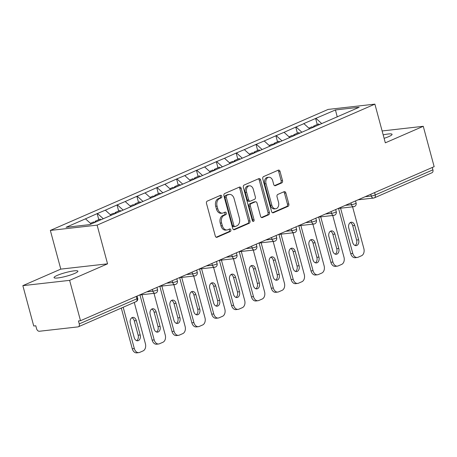 <?xml version="1.0" encoding="UTF-8"?>
<svg xmlns="http://www.w3.org/2000/svg" width="457" height="457" viewBox="0 0 457 457"><rect width="100%" height="100%" fill="white"/><g stroke="black" fill="none" stroke-linecap="round" stroke-linejoin="round"><path stroke-width="0.69" d="M221.759 196.213A1.325 0.931 83.5 0 0 220.731 195.276A1.325 0.931 83.5 0 0 220.542 195.328L207.267 201.109A1.897 1.331 83.5 0 0 206.501 203.462L215.287 236.023A1.897 1.331 83.5 0 0 216.749 237.36A1.897 1.331 83.5 0 0 217.024 237.286L230.299 231.505A1.325 0.931 83.5 0 0 230.836 229.854A1.325 0.931 83.5 0 0 229.814 228.917A1.325 0.931 83.5 0 0 229.62 228.968L227.9 229.717A6.067 4.267 83.5 0 1 227.02 229.957A6.067 4.267 83.5 0 1 222.342 225.672L221.611 222.959A6.067 4.267 83.5 0 1 224.044 215.43L225.764 214.681A1.325 0.931 83.5 0 0 226.295 213.036A1.325 0.931 83.5 0 0 225.272 212.099A1.325 0.931 83.5 0 0 225.078 212.151L223.364 212.899A6.067 4.267 83.5 0 1 222.479 213.133A6.067 4.267 83.5 0 1 217.8 208.849L217.069 206.136A6.067 4.267 83.5 0 1 219.509 198.606L221.222 197.858A1.325 0.931 83.5 0 0 221.759 196.213M222.479 213.133L221.119 213.288A6.067 4.267 83.5 0 1 216.441 209.003L215.704 206.29A6.067 4.267 83.5 0 1 218.143 198.761L219.863 198.012A1.325 0.931 83.5 0 0 220.394 196.367A1.325 0.931 83.5 0 0 219.92 195.602M216.144 237.234L228.94 231.659A1.325 0.931 83.5 0 0 229.471 230.008A1.325 0.931 83.5 0 0 228.997 229.243M227.02 229.957L225.655 230.111A6.067 4.267 83.5 0 1 220.977 225.827L220.245 223.113A6.067 4.267 83.5 0 1 222.679 215.584L224.398 214.836A1.325 0.931 83.5 0 0 224.935 213.191A1.325 0.931 83.5 0 0 224.456 212.419M383.183 134.889A12.356 1.857 164.9 0 1 392.072 134.329A12.356 1.857 164.9 0 1 388.873 136.557A12.356 1.857 164.9 0 1 384.108 138.317M74.691 273.423A12.356 1.857 164.9 0 1 61.815 277.302A12.356 1.857 164.9 0 1 54.04 277.627A12.356 1.857 164.9 0 1 57.239 275.394A12.356 1.857 164.9 0 1 70.121 271.515A12.356 1.857 164.9 0 1 77.896 271.19A12.356 1.857 164.9 0 1 74.691 273.423M281.74 182.92A1.897 1.331 83.5 0 0 282.506 180.566L280.038 171.432A1.897 1.331 83.5 0 0 278.576 170.09A1.897 1.331 83.5 0 0 278.302 170.164L263.558 176.591A1.897 1.331 83.5 0 0 262.798 178.944L271.578 211.5A1.897 1.331 83.5 0 0 273.04 212.836A1.897 1.331 83.5 0 0 273.32 212.762L288.064 206.341A1.897 1.331 83.5 0 0 288.824 203.988L285.848 192.957A1.897 1.331 83.5 0 0 284.385 191.614A1.897 1.331 83.5 0 0 284.111 191.689L277.799 194.436A1.897 1.331 83.5 0 0 277.039 196.79L278.513 202.262A5.067 3.565 83.5 0 1 275.742 208.758A5.067 3.565 83.5 0 1 271.829 205.176L266.043 183.743A5.067 3.565 83.5 0 1 268.819 177.247A5.067 3.565 83.5 0 1 272.732 180.829L273.692 184.4A1.897 1.331 83.5 0 0 275.16 185.742A1.897 1.331 83.5 0 0 275.434 185.668L281.74 182.92L280.381 183.074A1.897 1.331 83.5 0 0 281.141 180.721L278.673 171.586A1.897 1.331 83.5 0 0 277.822 170.375M107.555 263.832L60.787 269.122L22.85 285.648L69.618 280.358L107.555 263.832L97.113 225.135L374.883 104.133L385.325 142.83L423.262 126.303L434.15 166.662L80.506 320.717L78.461 320.945L79.261 323.893L136.923 298.775L136.289 296.416M69.618 280.358L80.506 320.717M241.176 188.358A1.897 1.331 83.5 0 0 239.714 187.022A1.897 1.331 83.5 0 0 239.439 187.096L224.695 193.517A1.897 1.331 83.5 0 0 223.936 195.87L232.722 228.426A1.897 1.331 83.5 0 0 234.184 229.768A1.897 1.331 83.5 0 0 234.458 229.694L249.202 223.267A1.897 1.331 83.5 0 0 249.962 220.92L241.176 188.358L239.816 188.513A1.897 1.331 83.5 0 0 238.96 187.301M244.124 185.051L258.873 178.63A1.897 1.331 83.5 0 1 259.148 178.556A1.897 1.331 83.5 0 1 260.61 179.892L269.396 212.454A1.897 1.331 83.5 0 1 268.63 214.807L262.324 217.555A1.897 1.331 83.5 0 1 262.044 217.629A1.897 1.331 83.5 0 1 260.581 216.292L257.023 203.085A1.897 1.331 83.5 0 0 255.56 201.748A1.897 1.331 83.5 0 0 255.286 201.823L251.099 203.645A1.897 1.331 83.5 0 0 250.339 205.998L254.046 219.743A1.325 0.931 83.5 0 1 253.321 221.445A1.325 0.931 83.5 0 1 252.298 220.508L243.364 187.404A1.897 1.331 83.5 0 1 244.124 185.051M97.113 225.135L50.344 230.425L328.115 109.423L374.883 104.133M317.249 124.51L315.616 118.454L303.522 123.721L303.928 123.676L309.726 128.937M315.616 118.454L335.438 109.948L359.162 107.269L89.795 224.61L66.065 227.295L85.482 218.834L91.177 224.004M98.798 219.674L97.164 213.613L85.482 218.834M97.164 213.613L105.339 210.186L111.137 215.447M118.66 211.02L117.026 204.965L105.339 210.186M117.026 204.965L125.201 201.531L130.993 206.793M138.517 202.371L136.883 196.31L125.201 201.531M136.883 196.31L145.058 192.883L150.856 198.144M158.379 193.722L156.74 187.661L145.058 192.883M156.74 187.661L164.914 184.234L170.712 189.489M178.236 185.068L176.602 179.013L164.914 184.234M176.602 179.013L184.777 175.579L190.569 180.841M198.092 176.419L196.459 170.358L184.777 175.579M196.459 170.358L204.633 166.931L210.431 172.192M217.955 167.765L216.321 161.709L204.633 166.931M216.321 161.709L224.496 158.276L230.288 163.537M237.811 159.116L236.178 153.055L224.496 158.276M236.178 153.055L244.352 149.628L250.15 154.889M257.674 150.467L256.034 144.406L244.352 149.628M256.034 144.406L264.209 140.979L270.007 146.234M277.53 141.813L275.897 135.758L264.209 140.979M275.897 135.758L284.071 132.324L289.864 137.586M297.387 133.164L295.753 127.103L284.071 132.324M295.753 127.103L303.928 123.676M296.165 127.057L301.86 132.227M276.302 135.706L282.003 140.876M256.446 144.361L262.141 149.53M236.589 153.009L242.284 158.179M216.727 161.664L222.428 166.834M196.87 170.312L202.565 175.482M177.008 178.961L182.709 184.131M157.151 187.616L162.846 192.785M137.294 196.264L142.99 201.434M117.432 204.919L123.133 210.089M97.575 213.568L103.271 218.737M22.85 285.648L33.738 326.007L35.783 325.772L36.577 328.72A2.896 2.011 -113.5 0 0 39.371 331.256L77.958 326.892A2.896 2.011 -113.5 0 0 78.37 326.784A2.896 2.011 -113.5 0 0 79.261 323.893M423.262 126.303L382.121 130.959M432.265 167.485L432.899 169.838A2.896 2.011 66.5 0 1 432.014 172.729L374.346 197.847A2.896 2.011 66.5 0 0 375.231 194.962L432.899 169.838M60.787 269.122L50.344 230.425M316.021 118.409L321.722 123.579M335.438 109.948L337.266 116.935M233.573 229.637L247.837 223.422A1.897 1.331 83.5 0 0 248.602 221.074L239.816 188.513M226.752 195.453A1.325 0.931 83.5 0 0 226.221 197.098L233.933 225.678A1.325 0.931 83.5 0 0 234.955 226.615A1.325 0.931 83.5 0 0 235.149 226.563L236.96 225.775A6.067 4.267 83.5 0 0 239.399 218.24L234.127 198.709A6.067 4.267 83.5 0 0 229.448 194.425A6.067 4.267 83.5 0 0 228.563 194.659L225.392 195.607A1.325 0.931 83.5 0 0 224.855 197.253L226.221 197.098M234.955 226.615L233.59 226.769A1.325 0.931 83.5 0 1 232.567 225.832L224.855 197.253M229.448 194.425L228.083 194.579A6.067 4.267 83.5 0 0 227.203 194.813L228.563 194.659M225.392 195.607L227.203 194.813M261.438 217.498L267.271 214.961A1.897 1.331 83.5 0 0 268.031 212.608L259.245 180.047A1.897 1.331 83.5 0 0 258.394 178.841M255.56 201.748L254.195 201.903A1.897 1.331 83.5 0 0 253.921 201.977L249.733 203.799A1.897 1.331 83.5 0 0 248.974 206.153L252.681 219.897L254.046 219.743M252.59 221.097A1.325 0.931 83.5 0 0 252.681 219.897M253.327 189.387A5.067 3.565 83.5 0 0 249.413 185.805A5.067 3.565 83.5 0 0 246.637 192.294L248.677 199.846A1.897 1.331 83.5 0 0 250.139 201.189A1.897 1.331 83.5 0 0 250.413 201.114L254.6 199.292A1.897 1.331 83.5 0 0 255.36 196.938L253.327 189.387M249.413 185.805L248.048 185.959A5.067 3.565 83.5 0 0 245.278 192.448L246.637 192.294M250.139 201.189L248.774 201.343A1.897 1.331 83.5 0 1 247.311 200L245.278 192.448M274.548 185.611L280.381 183.074M268.819 177.247L267.454 177.402A5.067 3.565 83.5 0 0 264.683 183.897L266.043 183.743M275.742 208.758L274.377 208.912A5.067 3.565 83.5 0 1 270.464 205.33L264.683 183.897M272.435 212.711L286.699 206.495A1.897 1.331 83.5 0 0 287.459 204.142L284.483 193.111A1.897 1.331 83.5 0 0 283.631 191.9M132.279 348.777L134.324 348.542A5.792 4.073 83.5 0 0 138.797 352.633L136.752 352.867A5.792 4.073 -96.5 0 1 132.279 348.777L121.299 308.081M131.822 317.746A4.536 3.193 -96.5 0 1 134.272 320.825L138.151 335.204A4.536 3.193 -96.5 0 1 136.666 340.654M134.324 348.542L123.184 307.258M138.797 352.633A5.792 4.073 83.5 0 0 139.636 352.41L143.075 350.913A5.792 4.073 83.5 0 0 145.4 343.721L134.261 302.431M130.336 323.202A4.536 3.193 -96.5 0 1 132.816 317.392A4.536 3.193 -96.5 0 1 136.317 320.597L140.196 334.97A4.536 3.193 -96.5 0 1 137.711 340.779A4.536 3.193 -96.5 0 1 134.209 337.574L130.336 323.202M94.348 222.628L93.622 221.931L90.423 223.319M100.9 219.771L100.174 219.074L95.279 221.205L95.999 221.908M94.656 222.49L95.279 221.205M152.141 340.122L154.186 339.894A5.792 4.073 83.5 0 0 158.653 343.984L156.608 344.218A5.792 4.073 -96.5 0 1 152.141 340.122L139.951 294.942M151.678 309.098A4.536 3.193 -96.5 0 1 154.129 312.177L158.008 326.549A4.536 3.193 -96.5 0 1 156.523 332.005M154.186 339.894L141.996 294.708M158.653 343.984A5.792 4.073 83.5 0 0 159.493 343.755L162.932 342.259A5.792 4.073 83.5 0 0 165.263 335.067L154.003 293.354M150.193 314.553A4.536 3.193 -96.5 0 1 152.672 308.743A4.536 3.193 -96.5 0 1 156.174 311.948L160.053 326.321A4.536 3.193 -96.5 0 1 157.574 332.13A4.536 3.193 -96.5 0 1 154.072 328.926L150.193 314.553M114.301 214.065L113.479 213.276L110.28 214.67M120.854 211.208L120.037 210.42L115.135 212.556L115.952 213.345M114.433 214.007L115.135 212.556M171.998 331.474L174.043 331.239A5.792 4.073 83.5 0 0 178.516 335.335L176.471 335.564A5.792 4.073 -96.5 0 1 171.998 331.474L159.807 286.288M171.541 300.449A4.536 3.193 -96.5 0 1 173.991 303.528L177.87 317.901A4.536 3.193 -96.5 0 1 176.379 323.356M174.043 331.239L161.852 286.059M178.516 335.335A5.792 4.073 83.5 0 0 179.355 335.107L182.794 333.61A5.792 4.073 83.5 0 0 185.119 326.418L173.866 284.7M170.05 305.899A4.536 3.193 -96.5 0 1 172.535 300.089A4.536 3.193 -96.5 0 1 176.036 303.294L179.915 317.666A4.536 3.193 -96.5 0 1 177.43 323.482A4.536 3.193 -96.5 0 1 173.928 320.277L170.05 305.899M134.158 205.416L133.341 204.627L130.142 206.021M140.716 202.56L139.893 201.771L134.992 203.908L135.815 204.696M134.295 205.353L134.992 203.908M191.86 322.825L193.905 322.591A5.792 4.073 83.5 0 0 198.372 326.681L196.327 326.915A5.792 4.073 -96.5 0 1 191.86 322.825L179.664 277.639M191.397 291.795A4.536 3.193 -96.5 0 1 193.848 294.874L197.727 309.246A4.536 3.193 -96.5 0 1 196.242 314.702M193.905 322.591L181.709 277.41M198.372 326.681A5.792 4.073 83.5 0 0 199.212 326.458L202.651 324.956A5.792 4.073 83.5 0 0 204.976 317.769L193.722 276.051M189.912 297.25A4.536 3.193 -96.5 0 1 192.391 291.44A4.536 3.193 -96.5 0 1 195.893 294.645L199.772 309.018A4.536 3.193 -96.5 0 1 197.293 314.827A4.536 3.193 -96.5 0 1 193.791 311.623L189.912 297.25M154.015 196.761L153.198 195.973L149.999 197.367M160.573 193.911L159.756 193.122L154.854 195.253L155.671 196.042M154.152 196.704L154.854 195.253M211.717 314.17L213.762 313.942A5.792 4.073 83.5 0 0 218.229 318.032L216.184 318.261A5.792 4.073 -96.5 0 1 211.717 314.17L199.526 268.99M211.254 283.146A4.536 3.193 -96.5 0 1 213.705 286.225L217.583 300.597A4.536 3.193 -96.5 0 1 216.098 306.053M213.762 313.942L201.571 268.756M218.229 318.032A5.792 4.073 83.5 0 0 219.074 317.804L222.508 316.307A5.792 4.073 83.5 0 0 224.838 309.115L213.579 267.396M209.769 288.601A4.536 3.193 -96.5 0 1 212.254 282.786A4.536 3.193 -96.5 0 1 215.755 285.991L219.628 300.363A4.536 3.193 -96.5 0 1 217.149 306.179A4.536 3.193 -96.5 0 1 213.648 302.974L209.769 288.601M173.877 188.113L173.054 187.324L169.861 188.718M180.429 185.256L179.612 184.468L174.711 186.605L175.528 187.393M174.014 188.055L174.711 186.605M231.573 305.522L233.618 305.287A5.792 4.073 83.5 0 0 238.091 309.378L236.046 309.612A5.792 4.073 -96.5 0 1 231.573 305.522L219.383 260.336M231.116 274.491A4.536 3.193 -96.5 0 1 233.567 277.57L237.446 291.949A4.536 3.193 -96.5 0 1 235.961 297.398M233.618 305.287L221.428 260.107M238.091 309.378A5.792 4.073 83.5 0 0 238.931 309.155L242.37 307.658A5.792 4.073 83.5 0 0 244.695 300.466L233.441 258.748M229.631 279.947A4.536 3.193 -96.5 0 1 232.11 274.137A4.536 3.193 -96.5 0 1 235.612 277.342L239.491 291.715A4.536 3.193 -96.5 0 1 237.006 297.524A4.536 3.193 -96.5 0 1 233.504 294.319L229.631 279.947M193.734 179.464L192.917 178.676L189.718 180.069M200.292 176.608L199.469 175.819L194.573 177.95L195.39 178.738M193.871 179.401L194.573 177.95M251.436 296.867L253.481 296.639A5.792 4.073 83.5 0 0 257.948 300.729L255.903 300.963A5.792 4.073 -96.5 0 1 251.436 296.867L239.245 251.687M250.973 265.843A4.536 3.193 -96.5 0 1 253.424 268.922L257.302 283.294A4.536 3.193 -96.5 0 1 255.817 288.75M253.481 296.639L241.29 251.453M257.948 300.729A5.792 4.073 83.5 0 0 258.788 300.5L262.227 299.004A5.792 4.073 83.5 0 0 264.557 291.812L253.298 250.099M249.488 271.298A4.536 3.193 -96.5 0 1 251.967 265.488A4.536 3.193 -96.5 0 1 255.469 268.693L259.348 283.066A4.536 3.193 -96.5 0 1 256.868 288.875A4.536 3.193 -96.5 0 1 253.367 285.671L249.488 271.298M213.596 170.809L212.773 170.021L209.574 171.415M220.148 167.953L219.331 167.165L214.43 169.301L215.247 170.09M213.727 170.752L214.43 169.301M271.292 288.218L273.337 287.99A5.792 4.073 83.5 0 0 277.81 292.08L275.765 292.309A5.792 4.073 -96.5 0 1 271.292 288.218L259.102 243.038M270.835 257.194A4.536 3.193 -96.5 0 1 273.286 260.273L277.165 274.646A4.536 3.193 -96.5 0 1 275.674 280.101M273.337 287.99L261.147 242.804M277.81 292.08A5.792 4.073 83.5 0 0 278.65 291.852L282.089 290.355A5.792 4.073 83.5 0 0 284.414 283.163L273.16 241.445M269.344 262.644A4.536 3.193 -96.5 0 1 271.829 256.834A4.536 3.193 -96.5 0 1 275.331 260.039L279.21 274.411A4.536 3.193 -96.5 0 1 276.725 280.227A4.536 3.193 -96.5 0 1 273.223 277.022L269.344 262.644M233.453 162.161L232.636 161.372L229.437 162.766M240.011 159.304L239.188 158.516L234.287 160.653L235.109 161.441M233.59 162.098L234.287 160.653M291.155 279.57L293.2 279.336A5.792 4.073 83.5 0 0 297.667 283.426L295.622 283.66A5.792 4.073 -96.5 0 1 291.155 279.57L278.959 234.384M290.692 248.539A4.536 3.193 -96.5 0 1 293.143 251.618L297.021 265.991A4.536 3.193 -96.5 0 1 295.536 271.447M293.2 279.336L281.004 234.155M297.667 283.426A5.792 4.073 83.5 0 0 298.507 283.203L301.946 281.706A5.792 4.073 83.5 0 0 304.271 274.514L293.017 232.796M289.207 253.995A4.536 3.193 -96.5 0 1 291.686 248.185A4.536 3.193 -96.5 0 1 295.188 251.39L299.067 265.763A4.536 3.193 -96.5 0 1 296.587 271.572A4.536 3.193 -96.5 0 1 293.086 268.368L289.207 253.995M253.309 153.506L252.493 152.718L249.293 154.112M259.867 150.656L259.05 149.867L254.149 151.998L254.966 152.787M253.446 153.449L254.149 151.998M311.011 270.915L313.056 270.687A5.792 4.073 83.5 0 0 317.524 274.777L315.479 275.005A5.792 4.073 -96.5 0 1 311.011 270.915L298.821 225.735M310.549 239.891A4.536 3.193 -96.5 0 1 312.999 242.97L316.878 257.342A4.536 3.193 -96.5 0 1 315.393 262.798M313.056 270.687L300.866 225.501M317.524 274.777A5.792 4.073 83.5 0 0 318.369 274.548L321.802 273.052A5.792 4.073 83.5 0 0 324.133 265.86L312.874 224.141M309.063 245.346A4.536 3.193 -96.5 0 1 311.548 239.531A4.536 3.193 -96.5 0 1 315.05 242.736L318.923 257.108A4.536 3.193 -96.5 0 1 316.444 262.924A4.536 3.193 -96.5 0 1 312.942 259.719L309.063 245.346M273.172 144.858L272.349 144.069L269.156 145.463M279.724 142.001L278.907 141.213L274.006 143.349L274.823 144.138M273.309 144.8L274.006 143.349M330.868 262.267L332.913 262.032A5.792 4.073 83.5 0 0 337.386 266.128L335.341 266.357A5.792 4.073 -96.5 0 1 330.868 262.267L318.678 217.081M330.411 231.236A4.536 3.193 -96.5 0 1 332.862 234.315L336.74 248.694A4.536 3.193 -96.5 0 1 335.255 254.143M332.913 262.032L320.723 216.852M337.386 266.128A5.792 4.073 83.5 0 0 338.226 265.9L341.665 264.403A5.792 4.073 83.5 0 0 343.99 257.211L332.736 215.493M328.926 236.692A4.536 3.193 -96.5 0 1 331.405 230.882A4.536 3.193 -96.5 0 1 334.907 234.087L338.786 248.459A4.536 3.193 -96.5 0 1 336.301 254.269A4.536 3.193 -96.5 0 1 332.799 251.064L328.926 236.692M293.028 136.209L292.212 135.421L289.013 136.814M299.586 133.353L298.764 132.564L293.868 134.701L294.685 135.483M293.166 136.146L293.868 134.701M350.73 253.612L352.775 253.384A5.792 4.073 83.5 0 0 357.243 257.474L355.198 257.708A5.792 4.073 -96.5 0 1 350.73 253.612L338.54 208.432M350.268 222.588A4.536 3.193 -96.5 0 1 352.718 225.667L356.597 240.039A4.536 3.193 -96.5 0 1 355.112 245.495M352.775 253.384L340.585 208.198M357.243 257.474A5.792 4.073 83.5 0 0 358.082 257.245L361.521 255.749A5.792 4.073 83.5 0 0 363.852 248.557L352.593 206.844M348.782 228.043A4.536 3.193 -96.5 0 1 351.262 222.233A4.536 3.193 -96.5 0 1 354.763 225.438L358.642 239.811A4.536 3.193 -96.5 0 1 356.163 245.62A4.536 3.193 -96.5 0 1 352.661 242.416L348.782 228.043M312.891 127.554L312.068 126.766L308.869 128.16M319.443 124.698L318.626 123.91L313.725 126.046L314.542 126.835M313.022 127.497L313.725 126.046M136.037 301.66A2.896 2.011 -113.5 0 0 136.923 298.775A2.896 0.434 -15.1 0 0 137.677 298.25A2.896 2.896 0 0 1 136.037 301.66L78.37 326.784M374.597 192.603L375.231 194.962A2.896 0.434 164.9 0 1 371.278 196.024L370.798 194.259M146.703 291.88L152.832 291.189L152.352 289.418M156.785 290.121A2.896 0.434 164.9 0 1 152.832 291.189A2.896 2.039 -96.5 0 0 155.066 293.234A2.896 2.896 0 0 0 157.534 289.601A2.896 0.434 -15.1 0 1 156.785 290.121M155.483 293.12A2.896 2.039 -96.5 0 1 155.066 293.234L139.579 294.982M166.565 283.226L172.689 282.535L172.209 280.769M186.422 274.577L192.546 273.886L192.071 272.115M206.278 265.928L212.408 265.231L211.928 263.466M226.141 257.274L232.265 256.583L231.79 254.812M245.997 248.625L252.127 247.934L251.647 246.163M265.86 239.971L271.984 239.279L271.504 237.514M285.716 231.322L291.84 230.631L291.366 228.86M305.573 222.673L311.703 221.976L311.223 220.211M325.435 214.019L331.559 213.328L331.085 211.557M345.292 205.37L351.422 204.679L350.942 202.908M365.154 196.716L371.278 196.024A2.896 2.039 -96.5 0 0 373.512 198.07A2.896 2.896 0 0 0 374.346 197.847M176.642 281.472A2.896 0.434 164.9 0 1 172.689 282.535A2.896 2.039 -96.5 0 0 174.922 284.58A2.896 2.896 0 0 0 177.396 280.946A2.896 0.434 -15.1 0 1 176.642 281.472M175.345 284.465A2.896 2.039 -96.5 0 1 174.922 284.58L159.436 286.333M196.504 272.823A2.896 0.434 164.9 0 1 192.546 273.886A2.896 2.039 -96.5 0 0 194.785 275.931A2.896 2.896 0 0 0 197.253 272.298A2.896 0.434 -15.1 0 1 196.504 272.823M195.202 275.817A2.896 2.039 -96.5 0 1 194.785 275.931L179.298 277.679M216.361 264.169A2.896 0.434 164.9 0 1 212.408 265.231A2.896 2.039 -96.5 0 0 214.641 267.276A2.896 2.896 0 0 0 217.109 263.649A2.896 0.434 -15.1 0 1 216.361 264.169M215.064 267.168A2.896 2.039 -96.5 0 1 214.641 267.276L199.155 269.03M236.218 255.52A2.896 0.434 164.9 0 1 232.265 256.583A2.896 2.039 -96.5 0 0 234.498 258.628A2.896 2.896 0 0 0 236.972 254.995A2.896 0.434 -15.1 0 1 236.218 255.52M234.921 258.513A2.896 2.039 -96.5 0 1 234.498 258.628L219.012 260.381M256.08 246.866A2.896 0.434 164.9 0 1 252.127 247.934A2.896 2.039 -96.5 0 0 254.36 249.979A2.896 2.896 0 0 0 256.828 246.346A2.896 0.434 -15.1 0 1 256.08 246.866M254.778 249.865A2.896 2.039 -96.5 0 1 254.36 249.979L238.874 251.727M275.937 238.217A2.896 0.434 164.9 0 1 271.984 239.279A2.896 2.039 -96.5 0 0 274.217 241.325A2.896 2.896 0 0 0 276.691 237.691A2.896 0.434 -15.1 0 1 275.937 238.217M274.64 241.21A2.896 2.039 -96.5 0 1 274.217 241.325L258.731 243.078M295.799 229.568A2.896 0.434 164.9 0 1 291.84 230.631A2.896 2.039 -96.5 0 0 294.079 232.676A2.896 2.896 0 0 0 296.547 229.043A2.896 0.434 -15.1 0 1 295.799 229.568M294.497 232.562A2.896 2.039 -96.5 0 1 294.079 232.676L278.593 234.424M315.656 220.914A2.896 0.434 164.9 0 1 311.703 221.976A2.896 2.039 -96.5 0 0 313.936 224.021A2.896 2.896 0 0 0 316.404 220.394A2.896 0.434 -15.1 0 1 315.656 220.914M314.359 223.913A2.896 2.039 -96.5 0 1 313.936 224.021L298.45 225.775M335.512 212.265A2.896 0.434 164.9 0 1 331.559 213.328A2.896 2.039 -96.5 0 0 333.793 215.373A2.896 2.896 0 0 0 336.266 211.74A2.896 0.434 -15.1 0 1 335.512 212.265M334.216 215.258A2.896 2.039 -96.5 0 1 333.793 215.373L318.306 217.126M355.375 203.611A2.896 0.434 164.9 0 1 351.422 204.679A2.896 2.039 -96.5 0 0 353.655 206.724A2.896 2.896 0 0 0 356.123 203.091A2.896 0.434 -15.1 0 1 355.375 203.611M354.072 206.61A2.896 2.039 -96.5 0 1 353.655 206.724L338.169 208.472M373.935 197.955A2.896 2.039 -96.5 0 1 373.512 198.07L358.025 199.823M218.143 198.761L219.509 198.606M215.704 206.29L217.069 206.136M216.441 209.003L217.8 208.849M224.398 214.836L225.764 214.681M222.679 215.584L224.044 215.43M220.245 223.113L221.611 222.959M220.977 225.827L222.342 225.672M228.94 231.659L230.299 231.505M216.464 237.349L217.024 237.286M219.863 198.012L221.222 197.858M248.602 221.074L249.962 220.92M247.837 223.422L249.202 223.267M233.898 229.757L234.458 229.694M232.567 225.832L233.933 225.678M259.245 180.047L260.61 179.892M268.031 212.608L269.396 212.454M267.271 214.961L268.63 214.807M261.764 217.618L262.324 217.555M253.921 201.977L255.286 201.823M249.733 203.799L251.099 203.645M248.974 206.153L250.339 205.998M247.311 200L248.677 199.846M274.874 185.731L275.434 185.668M270.464 205.33L271.829 205.176M284.483 193.111L285.848 192.957M287.459 204.142L288.824 203.988M286.699 206.495L288.064 206.341M272.76 212.825L273.32 212.762M278.673 171.586L280.038 171.432M281.141 180.721L282.506 180.566M134.272 320.825L136.317 320.597M138.151 335.204L140.196 334.97M154.129 312.177L156.174 311.948M158.008 326.549L160.053 326.321M173.991 303.528L176.036 303.294M177.87 317.901L179.915 317.666M193.848 294.874L195.893 294.645M197.727 309.246L199.772 309.018M213.705 286.225L215.755 285.991M217.583 300.597L219.628 300.363M233.567 277.57L235.612 277.342M237.446 291.949L239.491 291.715M253.424 268.922L255.469 268.693M257.302 283.294L259.348 283.066M273.286 260.273L275.331 260.039M277.165 274.646L279.21 274.411M293.143 251.618L295.188 251.39M297.021 265.991L299.067 265.763M312.999 242.97L315.05 242.736M316.878 257.342L318.923 257.108M332.862 234.315L334.907 234.087M336.74 248.694L338.786 248.459M352.718 225.667L354.763 225.438M356.597 240.039L358.642 239.811M137.089 296.067L137.677 298.25M156.945 287.419L157.534 289.601M176.808 278.764L177.396 280.946M196.664 270.116L197.253 272.298M216.521 261.467L217.109 263.649M236.383 252.812L236.972 254.995M256.24 244.164L256.828 246.346M276.102 235.509L276.691 237.691M295.959 226.861L296.547 229.043M315.816 218.212L316.404 220.394M335.678 209.557L336.266 211.74M355.535 200.909L356.123 203.091"/></g></svg>
